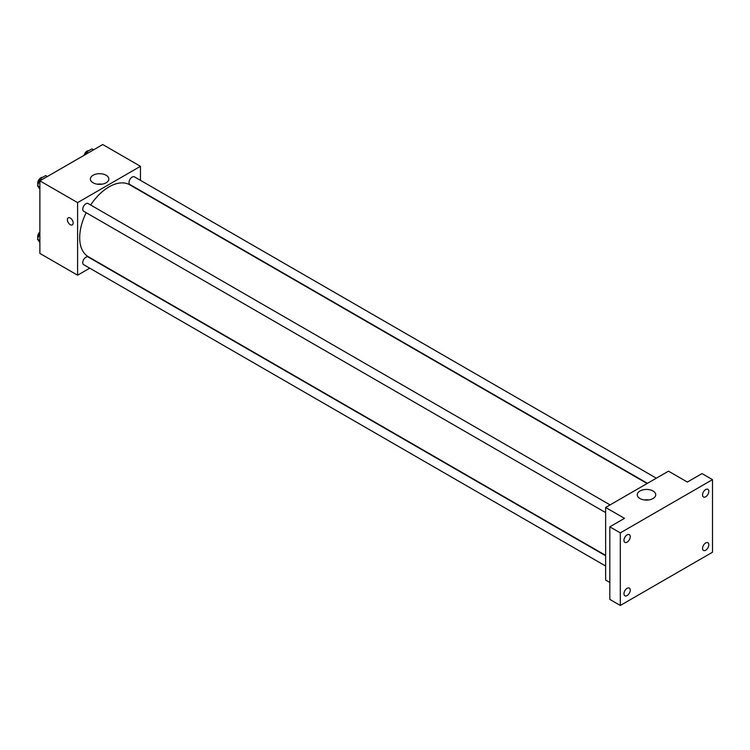 <?xml version="1.0" encoding="UTF-8"?>
<svg xmlns="http://www.w3.org/2000/svg" width="750" height="750" viewBox="0 0 750 750"><rect width="100%" height="100%" fill="white"/><g stroke="black" fill="none" stroke-linecap="round" stroke-linejoin="round"><path stroke-width="1.12" d="M89.756 268.181L77.597 275.194L39.881 253.416L39.881 180.834L102.75 144.544L140.466 166.312L140.466 180.347M86.184 212.7A41.484 23.953 120 0 0 79.697 237.694A41.484 23.953 120 0 0 88.284 256.688L605.634 555.375M647.119 483.516L129.778 184.828A41.484 23.953 120 0 0 90.628 205.003M77.597 275.194L77.597 202.613L140.466 166.312M656.344 478.191L134.391 176.841A4.444 2.569 120 0 0 130.959 178.031A4.444 2.569 120 0 0 129.019 182.503A4.444 2.569 120 0 0 129.947 184.537L647.456 483.319M605.634 555.759L88.125 256.978A4.444 2.569 120 0 0 84.694 258.169A4.444 2.569 120 0 0 82.753 262.641A4.444 2.569 120 0 0 83.681 264.675L605.634 566.025M605.634 512.597L83.681 211.247A4.444 2.569 -60 0 1 83.681 206.119A4.444 2.569 -60 0 1 88.125 203.55L610.078 504.9M77.597 202.613L39.881 180.834M93.075 182.784A9.225 5.325 180 0 1 90.375 179.016A9.225 5.325 180 0 1 99.6 173.691A9.225 5.325 180 0 1 108.825 179.016A9.225 5.325 180 0 1 103.134 183.938A9.225 5.325 180 0 1 93.075 182.784M73.153 223.022A4.078 2.353 60 0 1 72.309 224.887A4.078 2.353 60 0 1 68.231 222.534A4.078 2.353 60 0 1 68.231 217.828A4.078 2.353 60 0 1 71.372 218.925A4.078 2.353 60 0 1 73.153 223.022M72.309 224.887A4.078 2.353 60 0 1 68.231 222.534A4.078 2.353 60 0 1 68.231 217.828M97.369 184.191A9.225 5.325 180 0 1 101.841 184.191M609.825 582.469L605.634 580.05L605.634 507.469L668.494 471.178L687.356 482.063L702.019 473.597L712.5 479.644L712.5 552.225L620.306 605.456L609.825 599.409L609.825 526.828L624.497 518.353L605.634 507.469M620.306 605.456L620.306 532.875L609.825 526.828M620.306 532.875L712.5 479.644M639.975 498.534A9.225 5.325 180 0 1 637.266 494.766A9.225 5.325 180 0 1 646.5 489.441A9.225 5.325 180 0 1 655.725 494.766A9.225 5.325 180 0 1 650.025 499.688A9.225 5.325 180 0 1 639.975 498.534M644.259 499.931A9.225 5.325 180 0 1 648.731 499.931M705.694 496.781A4.444 2.569 -60 0 1 703.472 497.006A4.444 2.569 -60 0 1 702.788 493.444A4.444 2.569 -60 0 1 705.694 489.525A4.444 2.569 -60 0 1 707.916 489.309A4.444 2.569 -60 0 1 708.591 492.872A4.444 2.569 -60 0 1 705.694 496.781M627.112 542.147A4.444 2.569 -60 0 1 624.891 542.372A4.444 2.569 -60 0 1 624.206 538.809A4.444 2.569 -60 0 1 627.112 534.891A4.444 2.569 -60 0 1 629.334 534.675A4.444 2.569 -60 0 1 630.019 538.237A4.444 2.569 -60 0 1 627.112 542.147M627.112 595.575A4.444 2.569 -60 0 1 624.891 595.791A4.444 2.569 -60 0 1 624.206 592.238A4.444 2.569 -60 0 1 627.112 588.319A4.444 2.569 -60 0 1 629.334 588.094A4.444 2.569 -60 0 1 630.019 591.656A4.444 2.569 -60 0 1 627.112 595.575M705.694 550.209A4.444 2.569 -60 0 1 703.472 550.425A4.444 2.569 -60 0 1 702.788 546.872A4.444 2.569 -60 0 1 705.694 542.953A4.444 2.569 -60 0 1 707.916 542.728A4.444 2.569 -60 0 1 708.591 546.291A4.444 2.569 -60 0 1 705.694 550.209M39.881 189.141L37.5 185.747L40.219 178.725L45.666 175.584L47.325 176.541M39.881 187.116L37.5 185.747M41.878 179.681L40.219 178.725M42.581 177.366A4.444 2.569 120 0 0 39.366 179.053A4.444 2.569 120 0 0 37.706 183.206A4.444 2.569 120 0 0 37.978 184.519M85.528 154.481L86.484 152.016L91.931 148.875L93.591 149.831M88.144 152.972L86.484 152.016M88.856 150.656A4.444 2.569 120 0 0 84.122 155.297M39.881 242.559L37.5 239.166L39.881 233.025M39.881 240.544L37.5 239.166M39.881 231.919A4.444 2.569 120 0 0 37.706 236.625A4.444 2.569 120 0 0 37.978 237.947"/></g></svg>
